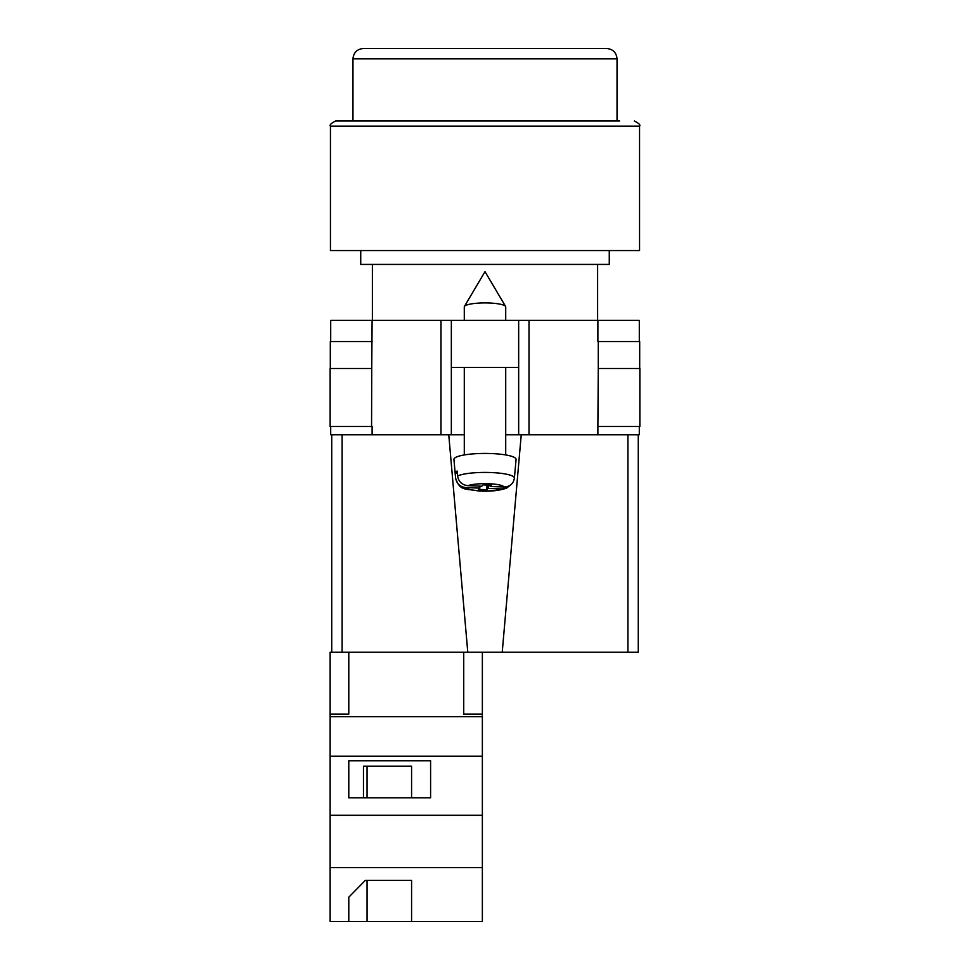 <?xml version="1.0" encoding="UTF-8"?>
<svg xmlns="http://www.w3.org/2000/svg" width="970" height="970" viewBox="0 0 970 970"><rect width="100%" height="100%" fill="white"/><g stroke="black" fill="none" stroke-linecap="round" stroke-linejoin="round"><path stroke-width="1.45" d="M639.303 426.485L639.303 434.778L505.709 434.778L518.659 434.778L518.659 367.46L451.341 367.46L451.341 434.778L464.291 434.778L440.986 434.778L440.986 320.342L330.697 320.342L330.697 341.573M330.697 426.485L330.697 434.778L440.986 434.778M518.659 367.46L518.659 320.342L451.341 320.342L451.341 367.46M440.986 320.342L451.341 320.342M518.659 320.342L639.303 320.342L639.303 341.573M639.861 426.485L597.884 426.485L598.272 368.491L639.861 368.491L639.861 426.485M372.116 426.485L372.116 434.778M371.571 426.485L330.139 426.485L330.139 368.491L371.728 368.491L371.571 426.485M597.884 341.573L597.884 320.342M371.728 368.491L372.116 320.342M330.309 368.491L330.309 341.573L372.116 341.573M639.691 368.491L639.691 341.573L598.272 341.573L598.272 368.491M464.291 320.342L464.291 306.872A20.709 3.953 0 0 1 464.424 306.423A20.709 3.953 0 0 1 464.666 306.12A20.709 3.953 0 0 1 485 302.919A20.709 3.953 0 0 1 505.576 306.423A20.709 3.953 0 0 1 505.709 306.872L505.709 320.342M488.165 485.085L488.165 488.431L502.048 488.953L506.607 488.104C499.138 490.735 489.692 491.669 478.271 490.929C465.794 488.419 459.925 491.523 455.597 478.125A29.403 5.614 0 0 1 455.597 477.943L455.16 472.972A29.84 5.699 0 0 1 455.706 471.99A29.84 5.699 0 0 1 457.137 471.032L457.573 476.003A29.403 5.614 0 0 1 490.614 472.523A29.403 5.614 0 0 1 514.403 478.113C513.348 483.836 509.88 486.807 504.024 487.013L490.141 486.491L491.463 485.206L483.145 484.903L481.835 486.188L467.952 485.667C462.096 485.036 458.64 481.811 457.573 476.003M514.403 478.113L516.064 459.453A31.064 5.929 180 0 0 488.237 453.463A31.064 5.929 180 0 0 454.506 458.228A31.064 5.929 180 0 0 453.936 459.453L455.597 478.125M488.165 488.431L486.855 489.717L478.537 489.413L479.859 488.128L465.976 487.607A19.085 3.637 180 0 0 481.362 490.881A19.085 3.637 180 0 0 502.048 488.953M506.607 488.104L510.487 485.073M455.597 477.943C456.652 483.739 460.12 486.964 465.976 487.607M486.855 485.036L486.855 489.717M479.859 486.115L479.859 488.128M455.16 472.972L457.319 473.057M490.141 485.158L490.141 486.491M482.369 921.5L330.139 921.5L330.139 867.653L482.369 867.653L482.369 921.5M348.788 897.202L348.788 921.5L348.788 897.202L365.326 880.372L411.583 880.372L411.583 921.5L411.583 880.372M342.095 434.778L342.095 652.252L330.139 652.252L330.139 867.653M463.733 652.252L463.733 714.078L482.369 714.078L482.369 756.248L330.139 756.248M482.369 756.248L482.369 815.285L330.139 815.285M430.595 760.771L348.788 760.771L348.788 797.825L430.595 797.825L430.595 760.771L430.595 797.825M330.139 714.078L348.788 714.078L348.788 652.252M482.369 716.709L330.139 716.709M482.369 815.285L482.369 867.653M482.369 714.078L482.369 652.252M411.583 797.825L411.583 766.167L363.471 766.167L363.471 797.825M348.788 797.825L348.788 760.771M363.471 766.167L367.06 766.167L367.06 797.825M367.06 880.372L367.06 921.5M634.38 120.995C638.927 123.287 640.661 125.009 639.557 126.173L330.443 126.173C329.339 125.009 331.073 123.287 335.62 120.995L619.624 120.995M330.443 126.173L330.443 250.539L639.557 250.539L639.557 126.173M360.731 250.539L360.731 264.422L609.269 264.422L609.269 250.539M335.62 120.995L485 120.995M485 48.5L606.687 48.5C612.967 49.118 616.423 52.562 617.041 58.855L352.959 58.855C353.577 52.562 357.033 49.118 363.313 48.5L485 48.5M638.272 434.778L638.272 652.252L627.905 652.252L627.905 434.778M521.242 434.778L502.217 652.252L627.905 652.252M502.217 652.252L467.782 652.252L448.758 434.778M342.095 652.252L467.782 652.252M331.728 652.252L331.728 434.778M529.014 434.778L529.014 320.342M597.884 434.778L597.884 426.485M504.024 487.013A19.085 3.637 180 0 0 488.637 483.739A19.085 3.637 180 0 0 467.952 485.667M505.576 306.423L485 271.661L464.424 306.423M464.291 367.46L464.291 454.93M505.709 367.46L505.709 454.93M597.617 264.422L597.617 320.342M372.383 264.422L372.383 320.342M617.041 120.995L617.041 58.855M352.959 120.995L352.959 58.855"/></g></svg>
